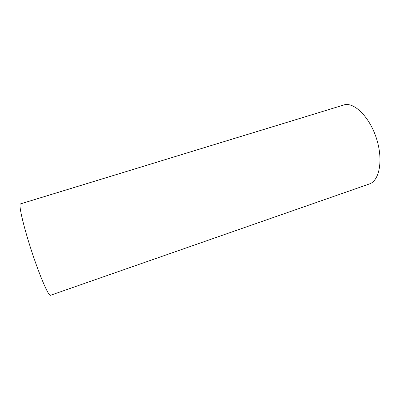 <?xml version="1.0" encoding="UTF-8"?>
<svg xmlns="http://www.w3.org/2000/svg" width="400" height="400" viewBox="0 0 400 400"><rect width="100%" height="100%" fill="white"/><g stroke="black" fill="none" stroke-linecap="round" stroke-linejoin="round"><path stroke-width="0.6" d="M344.62 104.72L20.315 203.955L344.62 104.72M369.29 184C379.3 180.875 383.365 160.64 376.73 139.31C370.205 117.95 355.095 102.515 344.73 104.7L20.3 203.975C18.64 205.575 23.795 227.525 32.04 252.415C40.26 277.315 48.67 296.415 50.475 295.3L369.29 184"/></g></svg>
